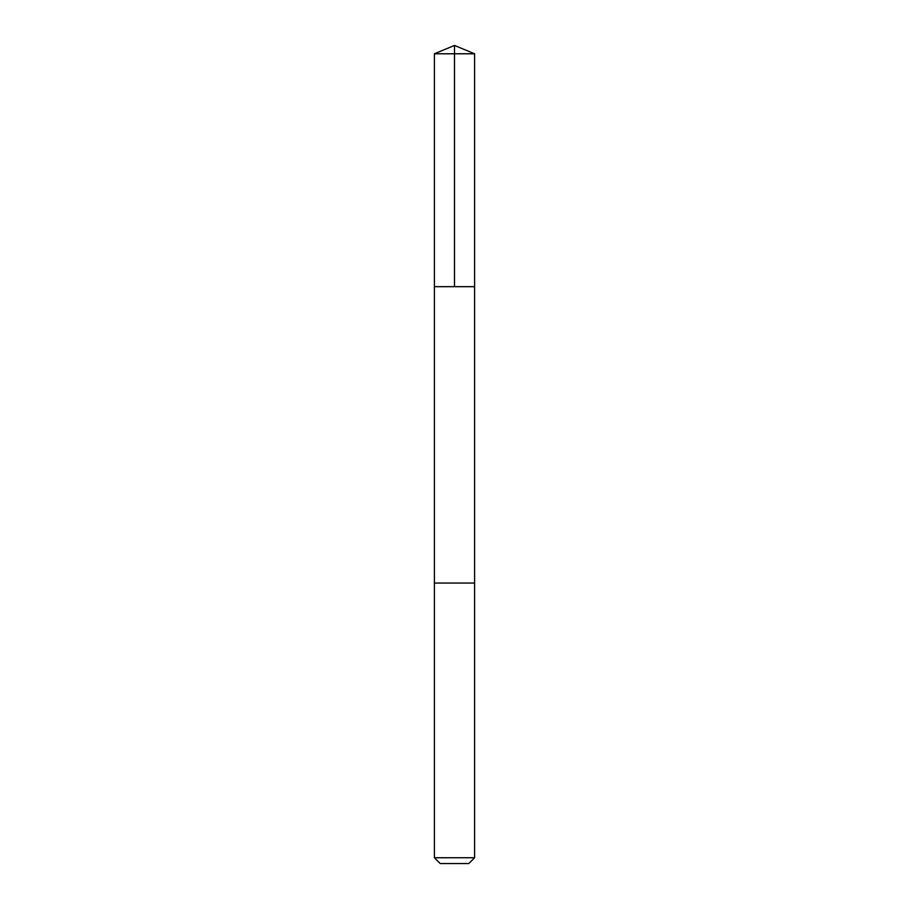 <?xml version="1.0" encoding="UTF-8"?>
<svg xmlns="http://www.w3.org/2000/svg" width="909" height="909" viewBox="0 0 909 909"><rect width="100%" height="100%" fill="white"/><g stroke="black" fill="none" stroke-linecap="round" stroke-linejoin="round"><path stroke-width="1.36" d="M434.4 286.676L474.6 286.676L474.6 53.779L434.4 53.779L434.4 286.676L474.6 286.676L474.6 583.055L434.4 583.055L434.4 286.676M474.578 53.779L454.5 45.45L434.4 53.779M474.578 583.055L434.4 583.055L434.4 857.744L474.6 857.744L474.6 583.055M474.6 857.744L468.794 863.55L440.206 863.55L434.4 857.744M454.5 286.676L454.5 45.45"/></g></svg>
